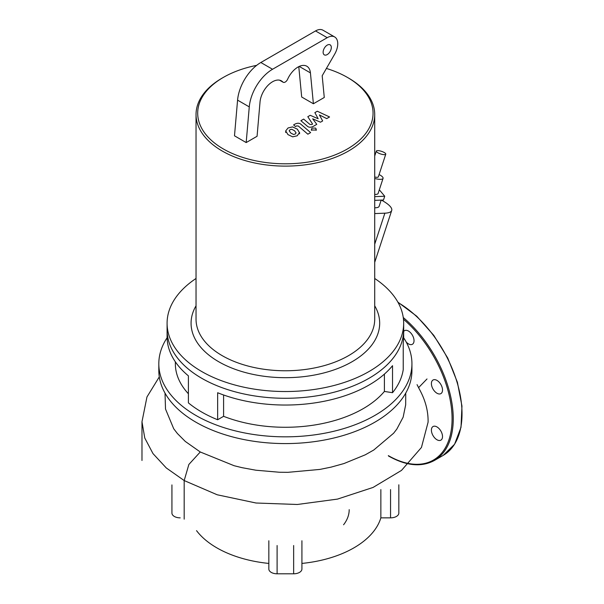 <?xml version="1.0" encoding="UTF-8"?>
<svg xmlns="http://www.w3.org/2000/svg" width="604" height="604" viewBox="0 0 604 604"><rect width="100%" height="100%" fill="white"/><g stroke="black" fill="none" stroke-linecap="round" stroke-linejoin="round"><path stroke-width="0.91" d="M296.096 132.986L294.571 130.766L291.747 129.271L290.079 129.671L289.173 130.758L290.713 132.993L293.514 134.473L295.213 134.065L296.103 132.835M299.554 132.865L297.342 129.165L292.6 126.908L288.07 127.95L285.715 130.887L287.942 134.594L292.668 136.836L297.221 135.787L299.569 132.525L299.569 133.809M285.715 130.887L285.692 132.502M310.63 132.593L300.966 124.318C299.539 123.012 297.606 122.906 295.167 124.001L293.589 124.907L295.484 126.523L296.549 125.911L298.331 126.032L307.866 134.194L310.63 132.593M312.162 128.101L311.46 129.075L312.162 130.041L315.522 130.041L316.217 129.075L315.522 128.101L312.162 128.101M314.873 112.623L318.165 118.769L310.222 115.304L307.806 116.7L312.578 124.062L311.717 124.56L309.928 124.439L303.653 119.094L300.883 120.694L307.308 126.168C308.75 127.467 310.683 127.572 313.106 126.47L316.775 124.348L312.683 118.784L320.49 122.197L322.657 120.951L319.388 114.911L326.704 118.611L329.565 116.965L317.289 111.227L314.873 112.623M374.714 278.474A118.293 68.297 180 0 1 403.668 323.238L403.668 329.988A118.293 68.297 180 0 1 369.021 378.285A118.293 68.297 180 0 1 240.105 393.083A118.293 68.297 180 0 1 167.089 329.988L167.089 336.745A118.293 68.297 180 0 0 188.395 375.847L188.395 402.868A118.293 68.297 180 0 0 201.728 412.056A118.293 68.297 180 0 0 217.644 419.75L217.644 392.736A118.293 68.297 180 0 0 392.524 365.684L392.524 392.698L384.401 391.437L384.401 374.103M403.668 323.238A118.293 68.297 180 0 1 369.021 371.528A118.293 68.297 180 0 1 240.105 386.334A118.293 68.297 180 0 1 167.089 323.238A118.293 68.297 180 0 1 196.036 278.474M326.409 68.448A87.686 50.623 180 0 1 347.376 77.388L348.546 78.059A89.339 51.582 180 0 1 374.714 114.533A89.339 51.582 180 0 1 348.546 151.008A89.339 51.582 180 0 1 251.189 162.189A89.339 51.582 180 0 1 196.036 114.533A89.339 51.582 180 0 1 222.204 78.059L223.374 77.388A87.686 50.623 180 0 1 256.67 65.353M222.204 78.059L223.374 77.388A87.686 50.623 180 0 0 223.374 148.977A87.686 50.623 180 0 0 347.376 148.977A87.686 50.623 180 0 0 347.376 77.388M374.714 114.533L374.714 319.184A89.339 51.582 180 0 1 348.546 355.658A89.339 51.582 180 0 1 251.189 366.839A89.339 51.582 180 0 1 196.036 319.184L196.036 114.533M381.169 200.105L379.131 206.334A14.889 4.16 -161.9 0 1 375.507 207.776A14.889 4.16 -161.9 0 1 374.714 207.791M379.101 174.541A9.928 2.771 -161.9 0 1 383.064 178.369A9.928 2.771 -161.9 0 1 380.648 179.335A9.928 2.771 -161.9 0 1 374.714 178.49M383.064 178.369L378.119 193.469A9.928 2.771 -161.9 0 1 375.711 194.428A9.928 2.771 -161.9 0 1 374.714 194.42M384.559 154.662A4.96 1.389 -161.9 0 1 379.146 153.393A4.96 1.389 -161.9 0 1 376.33 151.091A4.96 1.389 -161.9 0 1 377.538 150.607A4.96 1.389 -161.9 0 1 382.951 151.876A4.96 1.389 -161.9 0 1 385.767 154.179A4.96 1.389 -161.9 0 1 384.559 154.662M385.767 154.179L378.353 176.821A4.96 1.389 -161.9 0 1 377.145 177.304A4.96 1.389 -161.9 0 1 374.714 177.017M327.225 45.119A5.791 3.345 -60 0 1 330.116 44.832A5.791 3.345 -60 0 1 331.007 49.475A5.791 3.345 -60 0 1 327.225 54.579A5.791 3.345 -60 0 1 324.325 54.866A5.791 3.345 -60 0 1 323.442 50.223A5.791 3.345 -60 0 1 327.225 45.119M282.838 81.993A17.788 10.268 -60 0 0 281.434 80.876A17.788 10.268 -60 0 0 268.342 85.013A17.788 10.268 -60 0 0 260.03 101.985L257.07 136.285L246.183 142.567L249.271 106.893A33.092 19.102 -60 0 1 272.54 69.264L327.225 37.69A14.889 8.599 -60 0 1 334.669 36.957A14.889 8.599 -60 0 1 334.669 54.149L322.189 75.764L324.272 97.478L313.393 103.76L310.426 72.888A17.788 10.268 -60 0 0 306.809 66.221A17.788 10.268 -60 0 0 287.625 79.23A4.137 2.386 -60 0 1 283.163 82.257A4.137 2.386 -60 0 1 282.838 81.993L279.758 80.219M334.669 36.957L322.966 30.2A14.889 8.599 120 0 0 315.522 30.94L260.845 62.506A33.092 19.102 120 0 0 237.576 100.136L234.488 135.809L246.183 142.567M313.393 103.76L301.69 97.01L298.776 66.644M379.32 189.807L384.725 196.24L383.487 200.015L374.714 200.354M384.725 196.24L374.714 196.632M381.388 200.098A28.124 7.852 -161.9 0 1 391.709 210.449A28.124 7.852 -161.9 0 1 384.869 213.182L374.714 213.574M374.714 305.805A94.3 54.443 180 0 1 285.375 377.681A94.3 54.443 180 0 1 196.036 305.805M349.195 509.648A63.82 36.844 180 0 1 343.578 524.77M403.653 337.757A126.561 73.069 180 0 1 411.936 363.759L411.936 370.516A126.561 73.069 180 0 1 333.808 438.021A126.561 73.069 180 0 1 195.885 422.181A126.561 73.069 180 0 1 158.814 370.516L158.814 363.759A126.561 73.069 180 0 1 167.097 337.757M411.936 363.759A126.561 73.069 180 0 1 333.808 431.271A126.561 73.069 180 0 1 195.885 415.431A126.561 73.069 180 0 1 158.814 363.759M167.089 323.238L167.089 329.988A118.293 68.297 180 0 0 201.728 378.285A118.293 68.297 180 0 0 330.645 393.083A118.293 68.297 180 0 0 403.668 329.988L403.668 336.745A118.293 68.297 180 0 1 403.23 342.619L403.23 369.633A118.293 68.297 180 0 1 392.524 392.698M380.86 489.587L380.86 517.855L390.554 517.855A8.275 4.779 180 0 0 398.829 513.075L398.829 484.808M180.196 517.855A8.275 4.779 180 0 1 171.929 513.075L171.929 484.914M405.737 393.113L405.684 404.808L403.147 417.175L396.836 429.074L393.619 433.234L373.785 450.003L365.269 454.82L343.97 463.547L331.06 467.134L319.863 469.421L287.972 472.32L279.358 472.245L255.877 470.214L242.061 467.677L234.126 465.722L200.271 451.981L185.3 441.449L177.41 433.536L173.726 428.764L165.511 409.036L165.02 393.113M268.833 563.426A96.904 55.945 180 0 1 196.542 530.652M380.86 517.855A96.904 55.945 180 0 1 301.917 563.426M301.917 540.761L301.917 569.021A8.275 4.779 180 0 1 293.65 573.8L277.1 573.8A8.275 4.779 180 0 1 268.833 569.021L268.833 540.761M223.593 394.986L223.593 416.315L217.644 419.75M384.401 391.437A110.019 63.518 180 0 1 223.593 416.315M188.395 393.755A110.019 63.518 180 0 1 175.356 363.759L175.356 361.834M406.213 342.03A7.86 4.538 -120 0 0 412.396 344.272A7.86 4.538 -120 0 0 414.027 340.679A7.86 4.538 -120 0 0 410.592 332.766A7.86 4.538 -120 0 0 404.537 330.667A7.86 4.538 -120 0 0 403.668 331.468M440.89 393.619A7.86 4.538 -120 0 0 440.89 384.544A7.86 4.538 -120 0 0 433.03 380.007L433.03 380.007A7.86 4.538 -120 0 0 433.03 389.082A7.86 4.538 -120 0 0 440.89 393.619L440.89 393.619M436.956 439.757A7.86 4.538 -120 0 0 440.89 440.142A7.86 4.538 -120 0 0 442.09 433.846A7.86 4.538 -120 0 0 436.956 426.922A7.86 4.538 -120 0 0 433.03 426.537A7.86 4.538 -120 0 0 431.822 432.834A7.86 4.538 -120 0 0 436.956 439.757M315.522 30.94L327.225 37.69M299.237 66.425L310.426 72.888M272.54 69.264L260.845 62.506M249.271 106.893L237.576 100.136M384.869 213.182L374.714 244.19M390.554 517.855L390.554 489.587M200.271 451.981L188.863 464.468L184.182 480.558L217.213 494.782L256.036 503.011L297.342 504.483L337.493 499.1L373.053 487.443L401.517 470.388L421.449 447.451L428.085 422.196C428.311 411.256 425.458 400.339 419.516 389.437L417.054 384.65M418.768 388.047L418.768 387.458L427.013 378.957M159.297 376.888L146.961 396.956L141.978 421.766L144.771 438.013L153.001 453.612L166.304 467.972L184.182 480.558L184.182 519.153M293.65 573.8L293.65 545.533M277.1 573.8L277.1 545.533M403.253 317.515A90.993 52.533 60 0 1 453.249 418.806A90.993 52.533 60 0 1 434.404 460.459L443.177 455.401A90.993 52.533 60 0 0 462.022 413.74A90.993 52.533 60 0 0 398.104 302.551M403.464 319.222A90.162 52.057 60 0 1 451.618 427.345A90.162 52.057 60 0 1 388.319 455.62M311.46 130.358L311.46 129.075M316.217 130.358L316.217 129.075M374.714 156.028L376.33 151.091M279.561 80.181L283.163 82.257M391.709 210.449L374.714 262.347M418.768 387.964L418.768 387.458M141.978 421.766L141.978 460.482M397.877 302.136L416.76 316.232L433.785 335.371L447.738 358.036L457.402 382.287L461.962 406.039L461.011 427.292L454.586 444.242L443.177 455.401M388.493 455.997C406.19 465.948 421.494 467.436 434.404 460.459"/></g></svg>
